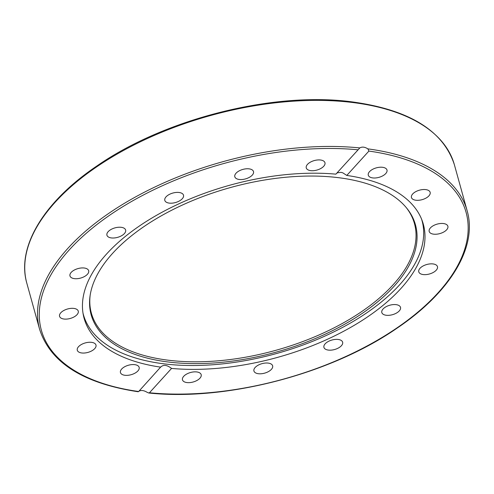<?xml version="1.0" encoding="UTF-8"?>
<svg xmlns="http://www.w3.org/2000/svg" width="494" height="494" viewBox="0 0 494 494"><rect width="100%" height="100%" fill="white"/><g stroke="black" fill="none" stroke-linecap="round" stroke-linejoin="round"><path stroke-width="0.74" d="M437.171 234.131A9.701 4.921 -15.5 0 1 429.181 231.439A9.701 4.921 -15.5 0 1 437.221 224.103A9.701 4.921 -15.5 0 1 447.879 226.258A9.701 4.921 -15.5 0 1 437.171 234.131M423.123 199.354A9.701 4.921 -15.5 0 1 411.453 197.507A9.701 4.921 -15.5 0 1 419.492 190.171A9.701 4.921 -15.5 0 1 430.151 192.327A9.701 4.921 -15.5 0 1 423.123 199.354M383.282 175.524A9.701 4.921 -15.5 0 1 368.289 175.197A9.701 4.921 -15.5 0 1 376.323 167.861A9.701 4.921 -15.5 0 1 386.987 170.016A9.701 4.921 -15.5 0 1 383.282 175.524M323.718 166.274A9.701 4.921 -15.5 0 1 313.746 170.658A9.701 4.921 -15.5 0 1 306.261 167.917A9.701 4.921 -15.5 0 1 314.295 160.575A9.701 4.921 -15.5 0 1 324.959 162.73A9.701 4.921 -15.5 0 1 323.718 166.274M253.502 173.011A9.701 4.921 -15.5 0 1 244.135 179.229A9.701 4.921 -15.5 0 1 234.811 176.759A9.701 4.921 -15.5 0 1 242.844 169.423A9.701 4.921 -15.5 0 1 253.508 171.572A9.701 4.921 -15.5 0 1 253.502 173.011M183.317 194.71A9.701 4.921 -15.5 0 1 183.509 195.21A9.701 4.921 -15.5 0 1 175.469 202.546A9.701 4.921 -15.5 0 1 164.811 200.385A9.701 4.921 -15.5 0 1 172.35 193.197A9.701 4.921 -15.5 0 1 183.317 194.71M123.846 228.067A9.701 4.921 -15.5 0 1 125.63 230.025A9.701 4.921 -15.5 0 1 117.597 237.361A9.701 4.921 -15.5 0 1 106.932 235.212A9.701 4.921 -15.5 0 1 112.688 228.666A9.701 4.921 -15.5 0 1 123.846 228.067M84.153 268.001A9.701 4.921 -15.5 0 1 88.667 270.737A9.701 4.921 -15.5 0 1 80.633 278.073A9.701 4.921 -15.5 0 1 69.975 275.918A9.701 4.921 -15.5 0 1 74.094 270.169A9.701 4.921 -15.5 0 1 84.153 268.001M70.272 308.441A9.701 4.921 -15.5 0 1 78.262 311.134A9.701 4.921 -15.5 0 1 70.222 318.469A9.701 4.921 -15.5 0 1 59.564 316.314A9.701 4.921 -15.5 0 1 70.272 308.441M84.32 343.219A9.701 4.921 -15.5 0 1 95.984 345.065A9.701 4.921 -15.5 0 1 87.951 352.401A9.701 4.921 -15.5 0 1 77.292 350.252A9.701 4.921 -15.5 0 1 84.32 343.219M124.161 367.048A9.701 4.921 -15.5 0 1 139.154 367.375A9.701 4.921 -15.5 0 1 131.12 374.711A9.701 4.921 -15.5 0 1 120.456 372.556A9.701 4.921 -15.5 0 1 124.161 367.048M183.725 376.298A9.701 4.921 -15.5 0 1 193.697 371.914A9.701 4.921 -15.5 0 1 201.182 374.662A9.701 4.921 -15.5 0 1 193.148 381.998A9.701 4.921 -15.5 0 1 182.484 379.843A9.701 4.921 -15.5 0 1 183.725 376.298M253.941 369.561A9.701 4.921 -15.5 0 1 263.308 363.343A9.701 4.921 -15.5 0 1 272.632 365.813A9.701 4.921 -15.5 0 1 264.599 373.149A9.701 4.921 -15.5 0 1 253.935 371A9.701 4.921 -15.5 0 1 253.941 369.561M324.126 347.862A9.701 4.921 -15.5 0 1 323.928 347.368A9.701 4.921 -15.5 0 1 331.974 340.026A9.701 4.921 -15.5 0 1 342.632 342.188A9.701 4.921 -15.5 0 1 335.093 349.375A9.701 4.921 -15.5 0 1 324.126 347.862M383.597 314.505A9.701 4.921 -15.5 0 1 381.813 312.548A9.701 4.921 -15.5 0 1 389.846 305.212A9.701 4.921 -15.5 0 1 400.511 307.361A9.701 4.921 -15.5 0 1 394.755 313.906A9.701 4.921 -15.5 0 1 383.597 314.505M423.29 274.571A9.701 4.921 -15.5 0 1 418.776 271.842A9.701 4.921 -15.5 0 1 426.804 264.5A9.701 4.921 -15.5 0 1 437.468 266.655A9.701 4.921 -15.5 0 1 433.349 272.404A9.701 4.921 -15.5 0 1 423.29 274.571M171.566 368.425C166.966 364.881 163.329 364.455 160.655 367.141A176.012 89.334 -15.5 0 1 84.11 318.321A176.012 89.334 -15.5 0 1 156.277 215.464A176.012 89.334 -15.5 0 1 335.877 174.154L359.811 147.928C362.096 146.588 364.794 146.909 367.906 148.879L368.901 151.078L346.788 175.432A176.012 89.334 -15.5 0 1 423.327 224.251A176.012 89.334 -15.5 0 1 351.166 327.108A176.012 89.334 -15.5 0 1 171.566 368.425L149.454 392.773L148.725 392.996L146.959 392.224C143.779 390.328 141.08 390.013 138.863 391.273L160.927 366.789M346.788 175.432L342.811 172.832L341.002 172.338L337.513 172.77L336.575 173.382M138.283 391.73L138.258 391.767C83.245 383.443 50.363 362.639 39.619 329.356L26.849 283.309A221.837 112.589 -15.5 0 1 121.116 151.8A221.837 112.589 -15.5 0 1 351.117 102.326A221.837 112.589 -15.5 0 1 454.381 164.743L467.151 210.79A221.837 112.589 164.5 0 0 367.906 148.879M138.863 391.273L138.542 391.495A220.38 111.848 -15.5 0 1 69.487 249.649A220.38 111.848 -15.5 0 1 357.989 149.799M421.592 219.169A175.716 89.186 -15.5 0 1 422.024 220.627A175.716 89.186 -15.5 0 1 399.59 284.834A175.716 89.186 -15.5 0 1 218.928 364.245A175.716 89.186 -15.5 0 1 83.369 314.542A175.716 89.186 -15.5 0 1 82.986 313.073M90.155 295.332A167.639 85.085 164.5 0 0 204.318 361.651A167.639 85.085 164.5 0 0 393.057 284.84A167.639 85.085 164.5 0 0 406.309 207.653M393.996 286.353A168.275 85.406 -15.5 0 1 203.861 363.485A168.275 85.406 -15.5 0 1 90.038 296.11A168.275 85.406 -15.5 0 1 230.494 187.535A168.275 85.406 -15.5 0 1 406.809 208.264A168.275 85.406 -15.5 0 1 393.996 286.353M368.901 151.078A220.38 111.848 -15.5 0 1 437.956 292.923A220.38 111.848 -15.5 0 1 149.454 392.773M359.811 147.928A221.837 112.589 164.5 0 0 131.929 198.946A221.837 112.589 164.5 0 0 39.619 329.356M148.725 392.996C226.32 401.307 330.819 374.057 396.843 328.312C450.139 292.485 477.704 247.037 467.151 210.79M26.849 283.309C16.321 247.148 43.731 201.83 96.787 166.04C164.304 119.042 272.355 91.637 350.555 101.678C408.513 109.285 443.124 130.305 454.381 164.743M83.017 313.289L83.369 314.542M421.672 219.373L422.024 220.627"/></g></svg>
